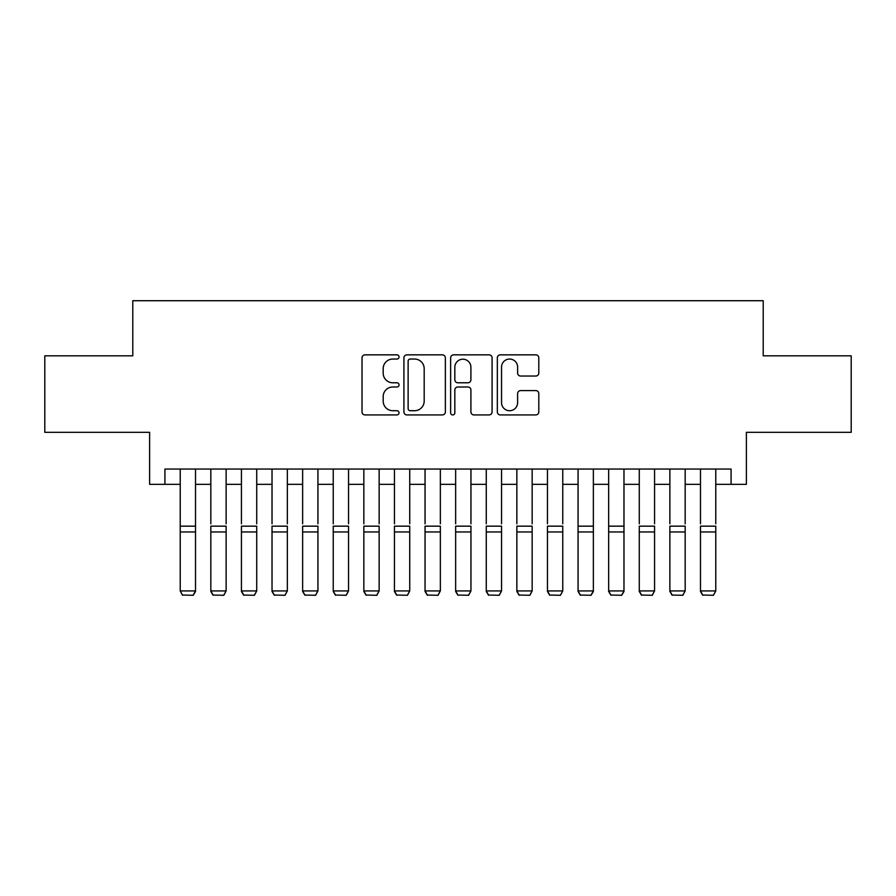 <?xml version="1.0" encoding="UTF-8"?>
<svg xmlns="http://www.w3.org/2000/svg" width="896" height="896" viewBox="0 0 896 896"><rect width="100%" height="100%" fill="white"/><g stroke="black" fill="none" stroke-linecap="round" stroke-linejoin="round"><path stroke-width="1.34" d="M399.034 356.955A2.106 2.106 0 0 0 396.928 354.85L365.019 354.85A3.002 3.002 0 0 0 362.018 357.851L362.018 411.925A3.002 3.002 0 0 0 365.019 414.926L396.928 414.926A2.106 2.106 0 0 0 399.034 412.821A2.106 2.106 0 0 0 396.928 410.715L392.806 410.715A9.61 9.61 0 0 1 383.186 401.106L383.186 396.603A9.61 9.61 0 0 1 392.806 386.994L396.928 386.994A2.106 2.106 0 0 0 399.034 384.888A2.106 2.106 0 0 0 396.928 382.782L392.806 382.782A9.61 9.61 0 0 1 383.186 373.173L383.186 368.67A9.61 9.61 0 0 1 392.806 359.05L396.928 359.05A2.106 2.106 0 0 0 399.034 356.955M535.786 376.029A3.002 3.002 0 0 0 538.798 373.016L538.798 357.851A3.002 3.002 0 0 0 535.786 354.85L500.349 354.85A3.002 3.002 0 0 0 497.336 357.851L497.336 411.925A3.002 3.002 0 0 0 500.349 414.926L535.786 414.926A3.002 3.002 0 0 0 538.798 411.925L538.798 393.602A3.002 3.002 0 0 0 535.786 390.589L520.621 390.589A3.002 3.002 0 0 0 517.619 393.602L517.619 402.685A8.03 8.03 0 0 1 509.578 410.715A8.03 8.03 0 0 1 501.547 402.685L501.547 367.091A8.03 8.03 0 0 1 509.578 359.05A8.03 8.03 0 0 1 517.619 367.091L517.619 373.016A3.002 3.002 0 0 0 520.621 376.029L535.786 376.029M164.92 484.344L164.92 469.045L731.08 469.045L731.08 484.344L746.379 484.344L746.379 432.32L851.2 432.32L851.2 355.813L763.213 355.813L763.213 300.731L132.787 300.731L132.787 355.813L44.8 355.813L44.8 432.32L149.621 432.32L149.621 484.344L180.219 484.344M445.368 357.851A3.002 3.002 0 0 0 442.366 354.85L406.918 354.85A3.002 3.002 0 0 0 403.917 357.851L403.917 411.925A3.002 3.002 0 0 0 406.918 414.926L442.366 414.926A3.002 3.002 0 0 0 445.368 411.925L445.368 357.851M453.634 354.85L489.082 354.85A3.002 3.002 0 0 1 492.083 357.851L492.083 411.925A3.002 3.002 0 0 1 489.082 414.926L473.906 414.926A3.002 3.002 0 0 1 470.904 411.925L470.904 389.995A3.002 3.002 0 0 0 467.902 386.994L457.834 386.994A3.002 3.002 0 0 0 454.832 389.995L454.832 412.821A2.106 2.106 0 0 1 452.726 414.926A2.106 2.106 0 0 1 450.632 412.821L450.632 357.851A3.002 3.002 0 0 1 453.634 354.85M195.518 484.344L210.829 484.344M226.128 484.344L241.427 484.344M256.726 484.344L272.026 484.344M287.336 484.344L302.635 484.344M317.934 484.344L333.234 484.344M348.544 484.344L363.843 484.344M379.142 484.344L394.442 484.344M409.741 484.344L425.051 484.344M440.35 484.344L455.65 484.344M470.949 484.344L486.259 484.344M501.558 484.344L516.858 484.344M532.157 484.344L547.456 484.344M562.766 484.344L578.066 484.344M593.365 484.344L608.664 484.344M623.974 484.344L639.274 484.344M654.573 484.344L669.872 484.344M685.171 484.344L700.482 484.344M715.781 484.344L731.08 484.344M410.222 359.05A2.106 2.106 0 0 0 408.128 361.155L408.128 408.621A2.106 2.106 0 0 0 410.222 410.715L414.579 410.715A9.61 9.61 0 0 0 424.189 401.106L424.189 368.67A9.61 9.61 0 0 0 414.579 359.05L410.222 359.05M470.904 367.237A8.03 8.03 0 0 0 462.874 359.206A8.03 8.03 0 0 0 454.832 367.237L454.832 379.781A3.002 3.002 0 0 0 457.834 382.782L467.902 382.782A3.002 3.002 0 0 0 470.904 379.781L470.904 367.237M195.518 469.045L195.518 591.472L193.222 595.269L182.515 595.056L193.222 595.269M182.515 595.269L180.219 590.923L195.518 590.923L193.222 595.056M180.219 469.045L180.219 590.923L182.515 595.056M210.829 469.045L210.829 523.824M226.128 469.045L226.128 523.824M210.829 591.472L213.114 595.269L210.829 590.923L226.128 590.923L223.832 595.269L213.114 595.056L223.832 595.269M241.427 469.045L241.427 523.824M256.726 469.045L256.726 523.824M241.427 591.472L243.723 595.269L241.427 590.923L256.726 590.923L254.43 595.269L243.723 595.056L254.43 595.269M272.026 469.045L272.026 523.824M287.336 469.045L287.336 523.824M272.026 591.472L274.322 595.269L272.026 590.923L287.336 590.923L285.04 595.269L274.322 595.056L285.04 595.269M302.635 469.045L302.635 523.824M317.934 469.045L317.934 523.824M302.635 591.472L304.931 595.269L302.635 590.923L317.934 590.923L315.638 595.269L304.931 595.056L315.638 595.269M226.128 531.966L210.829 531.966L210.829 526.165L226.128 526.165L226.128 590.923L223.832 595.056M210.829 531.966L210.829 590.923L213.114 595.056M256.726 531.966L241.427 531.966L241.427 526.165L256.726 526.165L256.726 590.923L254.43 595.056M241.427 531.966L241.427 590.923L243.723 595.056M287.336 531.966L272.026 531.966L272.026 526.165L287.336 526.165L287.336 590.923L285.04 595.056M272.026 531.966L272.026 590.923L274.322 595.056M317.934 531.966L302.635 531.966L302.635 526.165L317.934 526.165L317.934 590.923L315.638 595.056M302.635 531.966L302.635 590.923L304.931 595.056M333.234 469.045L333.234 523.824M348.544 469.045L348.544 523.824M333.234 591.472L335.53 595.269L333.234 590.923L348.544 590.923L346.248 595.269L335.53 595.056L346.248 595.269M348.544 531.966L333.234 531.966L333.234 526.165L348.544 526.165L348.544 590.923L346.248 595.056M333.234 531.966L333.234 590.923L335.53 595.056M363.843 469.045L363.843 523.824M379.142 469.045L379.142 523.824M363.843 591.472L366.139 595.269L363.843 590.923L379.142 590.923L376.846 595.269L366.139 595.056L376.846 595.269M379.142 531.966L363.843 531.966L363.843 526.165L379.142 526.165L379.142 590.923L376.846 595.056M363.843 531.966L363.843 590.923L366.139 595.056M394.442 469.045L394.442 523.824M409.741 469.045L409.741 523.824M394.442 591.472L396.738 595.269L394.442 590.923L409.741 590.923L407.456 595.269L396.738 595.056L407.456 595.269M409.741 531.966L394.442 531.966L394.442 526.165L409.741 526.165L409.741 590.923L407.456 595.056M394.442 531.966L394.442 590.923L396.738 595.056M425.051 469.045L425.051 523.824M440.35 469.045L440.35 523.824M425.051 591.472L427.347 595.269L425.051 590.923L440.35 590.923L438.054 595.269L427.347 595.056L438.054 595.269M440.35 531.966L425.051 531.966L425.051 526.165L440.35 526.165L440.35 590.923L438.054 595.056M425.051 531.966L425.051 590.923L427.347 595.056M455.65 469.045L455.65 523.824M470.949 469.045L470.949 523.824M455.65 591.472L457.946 595.269L455.65 590.923L470.949 590.923L468.653 595.269L457.946 595.056L468.653 595.269M470.949 531.966L455.65 531.966L455.65 526.165L470.949 526.165L470.949 590.923L468.653 595.056M455.65 531.966L455.65 590.923L457.946 595.056M486.259 469.045L486.259 523.824M501.558 469.045L501.558 523.824M486.259 591.472L488.544 595.269L486.259 590.923L501.558 590.923L499.262 595.269L488.544 595.056L499.262 595.269M501.558 531.966L486.259 531.966L486.259 526.165L501.558 526.165L501.558 590.923L499.262 595.056M486.259 531.966L486.259 590.923L488.544 595.056M516.858 469.045L516.858 523.824M532.157 469.045L532.157 523.824M516.858 591.472L519.154 595.269L516.858 590.923L532.157 590.923L529.861 595.269L519.154 595.056L529.861 595.269M532.157 531.966L516.858 531.966L516.858 526.165L532.157 526.165L532.157 590.923L529.861 595.056M516.858 531.966L516.858 590.923L519.154 595.056M547.456 469.045L547.456 523.824M562.766 469.045L562.766 523.824M547.456 591.472L549.752 595.269L547.456 590.923L562.766 590.923L560.47 595.269L549.752 595.056L560.47 595.269M562.766 531.966L547.456 531.966L547.456 526.165L562.766 526.165L562.766 590.923L560.47 595.056M547.456 531.966L547.456 590.923L549.752 595.056M593.365 469.045L593.365 591.472L591.069 595.269L580.362 595.056L591.069 595.269M578.066 591.472L580.362 595.269L578.066 590.923L593.365 590.923L591.069 595.056M578.066 469.045L578.066 590.923L580.362 595.056M623.974 469.045L623.974 591.472L621.678 595.269L610.96 595.056L621.678 595.269M608.664 591.472L610.96 595.269L608.664 590.923L623.974 590.923L621.678 595.056M608.664 469.045L608.664 590.923L610.96 595.056M593.365 523.824L593.365 526.165L578.066 526.165L578.066 523.824M623.974 523.824L623.974 526.165L608.664 526.165L608.664 523.824M639.274 469.045L639.274 523.824M654.573 469.045L654.573 523.824M639.274 591.472L641.57 595.269L639.274 590.923L654.573 590.923L652.277 595.269L641.57 595.056L652.277 595.269M654.573 531.966L639.274 531.966L639.274 526.165L654.573 526.165L654.573 590.923L652.277 595.056M639.274 531.966L639.274 590.923L641.57 595.056M669.872 469.045L669.872 523.824M685.171 469.045L685.171 523.824M669.872 591.472L672.168 595.269L669.872 590.923L685.171 590.923L682.886 595.269L672.168 595.056L682.886 595.269M685.171 531.966L669.872 531.966L669.872 526.165L685.171 526.165L685.171 590.923L682.886 595.056M669.872 531.966L669.872 590.923L672.168 595.056M700.482 469.045L700.482 523.824M715.781 469.045L715.781 523.824M700.482 591.472L702.778 595.269L700.482 590.923L715.781 590.923L713.485 595.269L702.778 595.056L713.485 595.269M715.781 531.966L700.482 531.966L700.482 526.165L715.781 526.165L715.781 590.923L713.485 595.056M700.482 531.966L700.482 590.923L702.778 595.056M195.518 526.165L180.219 526.165M195.518 531.966L180.219 531.966M593.365 531.966L578.066 531.966M623.974 531.966L608.664 531.966"/></g></svg>
